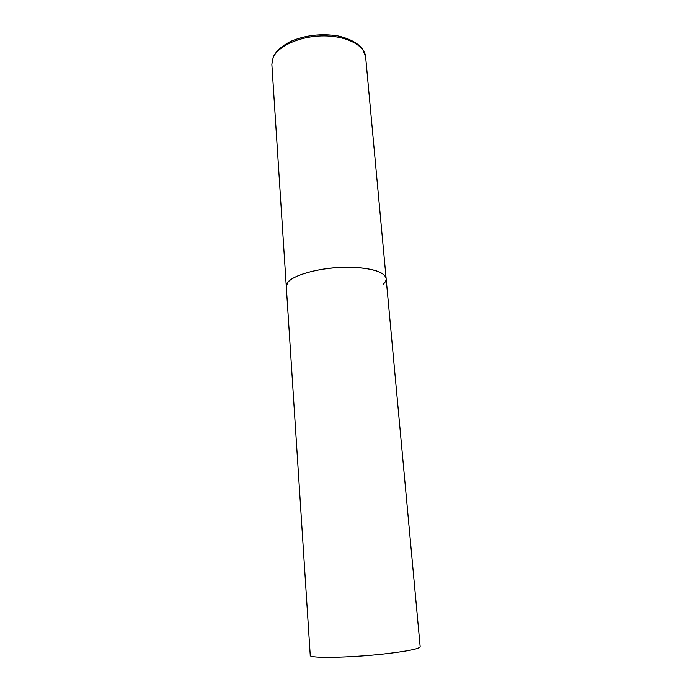 <?xml version="1.0" encoding="UTF-8"?>
<svg xmlns="http://www.w3.org/2000/svg" width="692" height="692" viewBox="0 0 692 692"><rect width="100%" height="100%" fill="white"/><g stroke="black" fill="none" stroke-linecap="round" stroke-linejoin="round"><path stroke-width="1.04" d="M386.136 278.582L420.174 646.743C419.387 648.854 407.441 651.259 384.337 653.931C349.434 657.867 308.71 658.49 310.25 655.393L271.852 64.295L273.193 57.427C278.305 45.75 300.613 35.889 323.562 35.889C346.536 35.794 364.796 45.43 365.635 56.908L386.136 278.582C384.631 272.129 373.282 268.384 352.098 267.328C320.206 266.091 284.144 277.077 286.28 286.436L287.915 282.25C293.693 275.009 317.792 268.211 342.246 267.38C366.725 266.481 385.738 271.679 386.136 278.582C386.283 280.502 385.254 282.431 383.039 284.377M365.635 56.908L362.729 49.426C360.67 46.001 353.413 39.349 337.618 35.846C321.071 33.354 305.475 35.18 290.822 41.312C280.744 46.615 276.584 51.113 273.954 55.654M271.852 64.295L273.193 57.228"/></g></svg>
